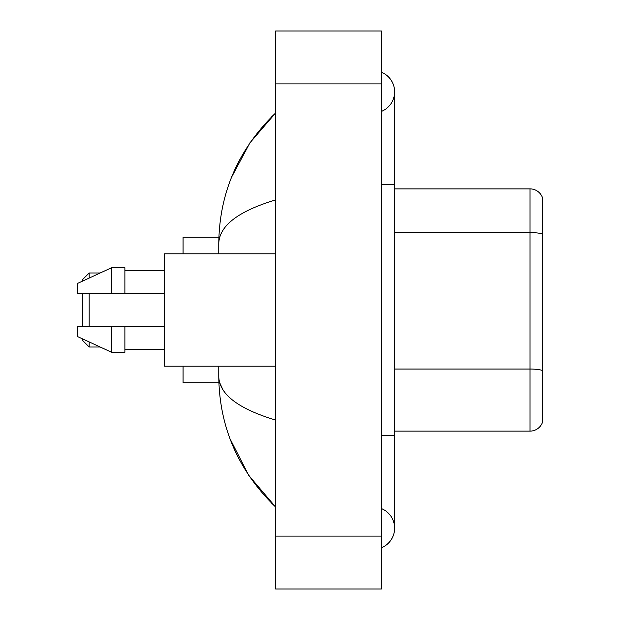 <?xml version="1.0" encoding="UTF-8"?>
<svg xmlns="http://www.w3.org/2000/svg" width="620" height="620" viewBox="0 0 620 620"><rect width="100%" height="100%" fill="white"/><g stroke="black" fill="none" stroke-linecap="round" stroke-linejoin="round"><path stroke-width="0.93" d="M381.401 435.62L394.622 435.62L394.622 91.822A21.158 21.158 0 0 1 381.401 111.437A21.158 21.158 0 0 0 381.401 72.215A21.158 21.158 0 0 1 394.622 91.822A21.158 21.158 0 0 0 381.401 72.215A21.158 21.158 0 0 1 394.622 91.822M381.401 547.786A21.158 21.158 0 0 0 381.401 508.563A21.158 21.158 0 0 1 381.401 547.786A21.158 21.158 0 0 0 394.622 528.178A21.158 21.158 0 0 1 381.401 547.786M275.621 199.919C238.22 211.195 219.271 225.758 218.759 243.621L218.759 253.805M218.759 366.195L218.759 376.379C219.185 394.18 238.142 408.75 275.621 420.081M275.621 589L381.401 589L381.401 31L275.621 31L275.621 589M218.759 243.621C219.333 192.774 238.281 149.226 275.621 112.98L249.953 142.802L231.64 177.056M230.036 438.813L248.69 475.315L275.621 507.021C238.281 470.774 219.325 427.226 218.759 376.379M222.727 389.337L219.705 382.726M542.717 198.4A13.221 13.221 0 0 0 530.03 188.883A13.221 13.221 0 0 1 542.717 198.4L542.717 421.6A13.221 13.221 0 0 1 530.03 431.117L394.622 431.117M542.717 234.236A13.221 2.294 180 0 0 530.03 232.585L530.03 188.883L394.622 188.883M82.569 293.469L82.569 326.531M82.569 338.884L82.569 340.411L89.179 347.022L100.2 347.022M89.179 293.469L89.179 326.531M89.179 341.938L89.179 347.022M183.063 366.195L183.063 382.726L218.876 382.726M218.876 237.274L183.063 237.274L183.063 253.805M82.569 281.116L82.569 279.589L89.179 272.978L89.179 278.062M275.621 253.805L164.548 253.805L164.548 366.195L275.621 366.195M111.662 293.469L77.283 293.469L77.283 283.557L111.662 267.685L111.662 293.469L164.548 293.469M111.662 267.685L124.883 267.685L124.883 293.469M164.548 326.531L124.883 326.531L124.883 352.315L111.662 352.315L111.662 326.531L77.283 326.531L77.283 336.443L111.662 352.315M77.283 326.531L86.033 326.531M124.883 326.531L111.662 326.531M381.401 184.38L394.622 184.38M275.621 536.106L381.401 536.106M275.621 83.894L381.401 83.894M542.717 370.698A13.221 2.294 180 0 0 530.03 369.047L530.03 232.585L394.622 232.585M530.03 431.117L530.03 369.047L394.622 369.047M394.622 435.62L394.622 528.178M275.621 112.98L271.017 117.42M275.621 507.021L271.017 502.58M89.179 272.978L100.2 272.978M124.883 270.336L164.548 270.336M124.883 349.665L164.548 349.665"/></g></svg>
